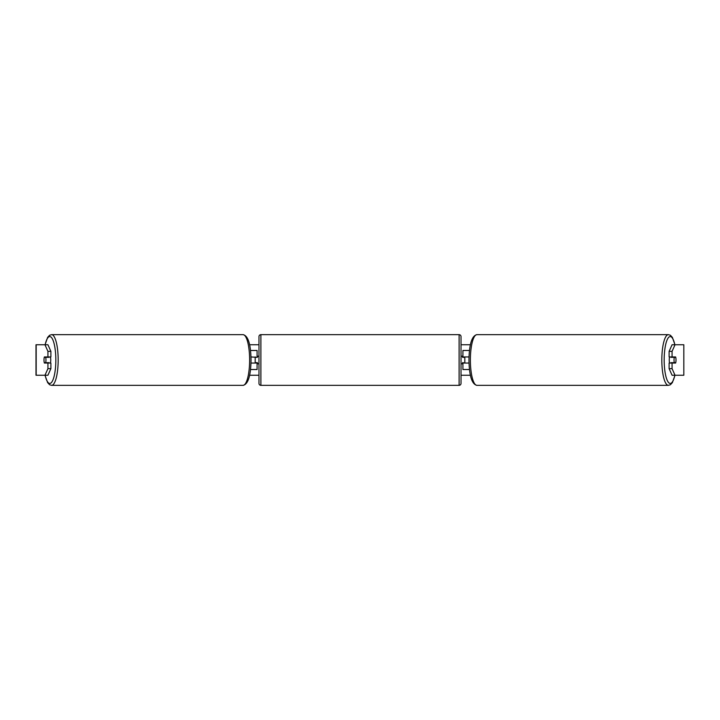 <?xml version="1.0" encoding="UTF-8"?>
<svg xmlns="http://www.w3.org/2000/svg" width="720" height="720" viewBox="0 0 720 720"><rect width="100%" height="100%" fill="white"/><g stroke="black" fill="none" stroke-linecap="round" stroke-linejoin="round"><path stroke-width="1.08" d="M257.085 357.336L250.983 356.949M257.085 356.949L257.085 350.469L250.524 350.469M250.524 369.531L257.085 369.531L257.085 362.664M255.177 363.051L255.177 356.949M250.983 363.051L257.085 363.051M469.476 350.469L462.915 350.469L462.915 356.949L469.017 356.949M469.476 369.531L462.915 369.531L462.915 362.664M464.823 363.051L462.537 362.664L462.537 363.816L461.016 363.816M464.823 362.664L464.823 356.949M469.017 363.051L462.915 363.051M669.645 363.051A3.816 0.99 -90 0 1 669.249 360A3.816 0.99 -90 0 1 669.645 356.949M674.037 360A3.816 0.99 -90 0 1 674.316 357.336L675.729 357.336A3.816 0.99 -90 0 1 676.008 360A3.816 0.99 -90 0 1 675.729 362.664L674.316 362.664A3.816 0.99 -90 0 1 674.037 360M671.121 356.949A3.816 0.99 -90 0 0 671.004 357.336L674.316 357.336M671.121 363.051A3.816 0.99 -90 0 1 671.004 362.664L674.316 362.664M249.624 344.754L258.984 344.754M461.016 344.754L470.376 344.754M44.973 344.754L47.925 344.754L50.886 351.351L47.934 351.351L44.973 344.754L36 344.754L36 375.246L44.973 375.246L47.934 368.649L50.886 368.649L47.925 375.246L44.973 375.246L47.637 382.617L49.608 384.75L51.606 385.344A25.344 6.561 90 0 0 58.167 360A25.344 6.561 90 0 0 51.606 334.656L49.608 335.25L47.637 337.383L45.045 344.754M249.624 375.246L258.984 375.246M461.016 375.246L470.376 375.246M668.394 385.344L476.937 385.344A25.344 6.561 -90 0 1 470.376 360A25.344 6.561 -90 0 1 476.937 334.656L668.394 334.656A25.344 6.561 90 0 0 661.833 360A25.344 6.561 90 0 0 668.394 385.344L670.392 384.75L672.363 382.617L675.027 375.246L672.075 375.246L669.114 368.649L669.114 363.051L672.066 363.051L672.066 368.649L675.027 375.246L683.82 375.246L683.82 344.754L675.027 344.754L672.066 351.351L669.114 351.351L672.075 344.754L675.027 344.754M683.82 344.754L683.82 375.246M669.114 351.351L669.114 356.949L672.066 356.949L672.066 351.351M672.066 356.949L675.612 356.949A3.816 0.99 -90 0 1 675.612 363.051L672.066 363.051M669.114 368.649L672.066 368.649M50.886 368.649L50.886 363.051L47.934 363.051L47.934 368.649M47.934 351.351L47.934 356.949L50.886 356.949L50.886 351.351M47.934 356.949L44.388 356.949A3.816 0.99 -90 0 0 43.992 360A3.816 0.99 -90 0 0 44.388 363.051L47.934 363.051M50.355 363.051A3.816 0.99 -90 0 0 50.751 360A3.816 0.99 -90 0 0 50.355 356.949M45.684 362.664A3.816 0.99 -90 0 0 45.963 360A3.816 0.99 -90 0 0 45.684 357.336L44.271 357.336A3.816 0.99 -90 0 0 43.992 360A3.816 0.99 -90 0 0 44.271 362.664L48.996 362.664A3.816 0.99 -90 0 1 48.879 363.051M45.684 357.336L48.996 357.336A3.816 0.99 -90 0 0 48.879 356.949M260.892 334.656A1.908 1.908 0 0 0 258.984 336.555L258.984 383.445A1.908 1.908 0 0 0 260.892 385.344L459.108 385.344A1.908 1.908 0 0 0 461.016 383.445L461.016 336.555A1.908 1.908 0 0 0 459.108 334.656L260.892 334.656L260.892 385.344M464.823 357.336L462.537 357.336L462.537 356.184L461.016 356.184M258.984 356.184L257.463 356.184L257.463 357.336L255.177 357.336M255.177 362.664L257.463 362.664L257.463 363.816L258.984 363.816M674.847 375.246A23.445 6.066 -90 0 1 668.133 381.987A23.445 6.066 -90 0 1 664.173 360A23.445 6.066 -90 0 1 668.133 338.013A23.445 6.066 -90 0 1 674.847 344.754M36.18 375.246L36.18 344.754M45.153 375.246A23.445 6.066 -90 0 0 51.867 381.987A23.445 6.066 -90 0 0 55.827 360A23.445 6.066 -90 0 0 51.867 338.013A23.445 6.066 -90 0 0 45.153 344.754M51.606 385.344L243.063 385.344A25.344 6.561 -90 0 0 249.624 360A25.344 6.561 -90 0 0 243.063 334.656L51.606 334.656M459.108 385.344L459.108 334.656M668.394 334.656L670.392 335.25L672.363 337.383L674.955 344.754M476.937 334.656C471.879 335.718 469.224 344.169 468.963 360C469.224 375.831 471.879 384.282 476.937 385.344M243.063 385.344C248.121 384.282 250.776 375.831 251.037 360C250.776 344.169 248.121 335.718 243.063 334.656"/></g></svg>
